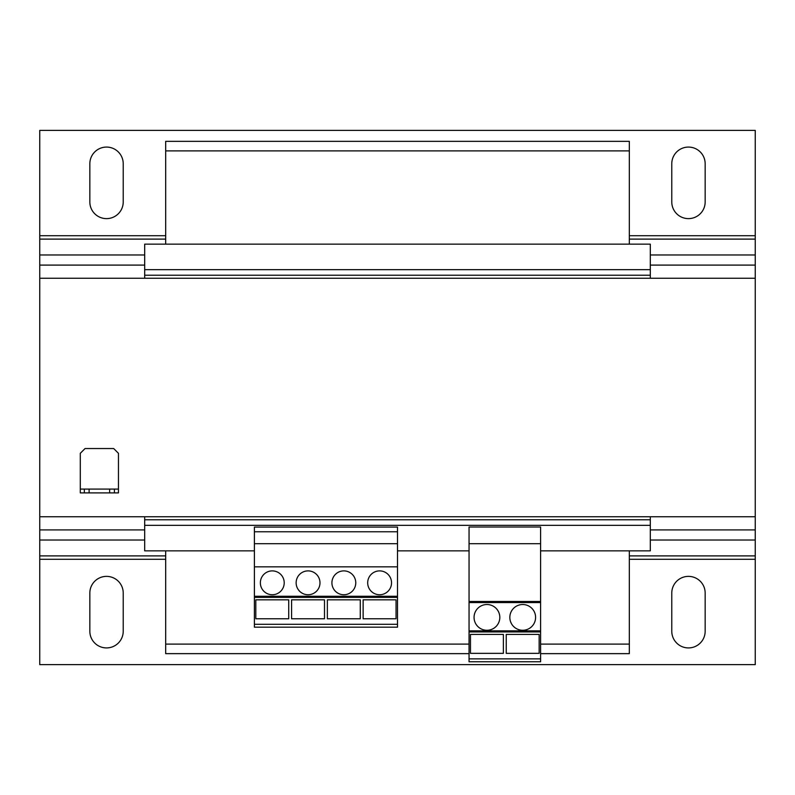 <?xml version="1.0" encoding="UTF-8"?>
<svg xmlns="http://www.w3.org/2000/svg" width="795" height="795" viewBox="0 0 795 795"><rect width="100%" height="100%" fill="white"/><g stroke="black" fill="none" stroke-linecap="round" stroke-linejoin="round"><path stroke-width="1.19" d="M522.712 604.518A12.879 12.879 0 0 0 509.833 617.397A12.879 12.879 0 0 0 522.712 630.276A12.879 12.879 0 0 0 535.591 617.397A12.879 12.879 0 0 0 522.712 604.518M486.938 604.518A12.879 12.879 0 0 0 474.059 617.397A12.879 12.879 0 0 0 486.938 630.276A12.879 12.879 0 0 0 499.817 617.397A12.879 12.879 0 0 0 486.938 604.518M343.838 570.889A11.925 11.925 0 0 0 331.913 582.815A11.925 11.925 0 0 0 343.838 594.74A11.925 11.925 0 0 0 355.762 582.815A11.925 11.925 0 0 0 343.838 570.889M379.613 570.889A11.925 11.925 0 0 0 367.688 582.815A11.925 11.925 0 0 0 379.613 594.74A11.925 11.925 0 0 0 391.538 582.815A11.925 11.925 0 0 0 379.613 570.889M272.288 570.889A11.925 11.925 0 0 0 260.363 582.815A11.925 11.925 0 0 0 272.288 594.74A11.925 11.925 0 0 0 284.213 582.815A11.925 11.925 0 0 0 272.288 570.889M308.062 570.889A11.925 11.925 0 0 0 296.137 582.815A11.925 11.925 0 0 0 308.062 594.74A11.925 11.925 0 0 0 319.988 582.815A11.925 11.925 0 0 0 308.062 570.889M540.6 543.701L469.05 543.701L469.05 527.006L540.6 527.006L540.6 631.945L469.05 631.945L469.05 661.758L540.6 661.758L540.6 658.876L469.05 658.876M540.6 631.945L540.6 658.876M254.4 550.856L144.69 550.856L144.69 516.75M469.05 550.856L397.5 550.856M629.322 150.891L165.678 150.891L165.678 141.351L629.322 141.351L629.322 244.145M629.322 550.856L629.322 653.649L540.6 653.649M165.678 550.856L165.678 653.649L469.05 653.649M165.678 150.891L165.678 244.145M650.31 269.664L144.69 269.664L144.69 244.145L650.31 244.145L650.31 278.25M650.31 275.229L144.69 275.229L144.69 278.25M144.69 269.664L144.69 275.229M650.31 516.75L650.31 519.771L144.69 519.771M650.31 519.771L650.31 525.336L144.69 525.336M650.31 525.336L650.31 550.856L540.6 550.856M629.322 644.109L540.6 644.109M469.05 644.109L165.678 644.109M84.349 489.084L80.295 489.084L80.295 492.9L84.349 492.9L84.349 489.084L89.12 489.084L89.12 492.9L84.349 492.9M109.63 492.9L109.63 489.084L114.401 489.084L114.401 492.9L89.12 492.9M109.63 489.084L89.12 489.084M114.401 489.084L118.455 489.084L118.455 492.9L114.401 492.9M118.455 489.084L118.455 453.309L113.685 448.539L85.065 448.539L80.295 453.309L80.295 489.084M144.69 265.093L39.75 265.093L39.75 516.75L755.25 516.75L755.25 265.093L650.31 265.093M39.75 278.25L755.25 278.25M39.75 516.75L39.75 664.62L755.25 664.62L755.25 559.273L629.322 559.273M755.25 559.273L755.25 516.75M89.835 631.23L89.835 593.07A16.695 16.695 0 0 1 106.53 576.375A16.695 16.695 0 0 1 123.225 593.07L123.225 631.23A16.695 16.695 0 0 1 106.53 647.925A16.695 16.695 0 0 1 89.835 631.23M671.775 631.23L671.775 593.07A16.695 16.695 0 0 1 688.47 576.375A16.695 16.695 0 0 1 705.165 593.07L705.165 631.23A16.695 16.695 0 0 1 688.47 647.925A16.695 16.695 0 0 1 671.775 631.23M165.678 239.106L39.75 239.106L39.75 130.38L755.25 130.38L755.25 265.093M39.75 265.093L39.75 239.106M89.835 201.93L89.835 163.77A16.695 16.695 0 0 1 106.53 147.075A16.695 16.695 0 0 1 123.225 163.77L123.225 201.93A16.695 16.695 0 0 1 106.53 218.625A16.695 16.695 0 0 1 89.835 201.93M671.775 201.93L671.775 163.77A16.695 16.695 0 0 1 688.47 147.075A16.695 16.695 0 0 1 705.165 163.77L705.165 201.93A16.695 16.695 0 0 1 688.47 218.625A16.695 16.695 0 0 1 671.775 201.93M469.05 543.701L469.05 631.945M540.6 601.467L469.05 601.467M540.6 602.56L469.05 602.56M540.6 630.852L469.05 630.852M539.149 634.41L539.149 653.351L506.236 653.351L506.236 634.41L539.149 634.41M397.5 624.294L397.5 527.085L254.4 527.085L254.4 627.176L397.5 627.176L397.5 624.294L254.4 624.294M397.5 597.363L254.4 597.363M397.5 596.27L254.4 596.27M397.5 531.775L254.4 531.775M397.5 543.701L254.4 543.701M397.5 566.835L254.4 566.835M324.499 599.827L324.499 618.768L291.586 618.768L291.586 599.827L324.499 599.827M288.724 599.827L288.724 618.768L255.811 618.768L255.811 599.827L288.724 599.827M396.049 599.827L396.049 618.768L363.136 618.768L363.136 599.827L396.049 599.827M360.274 599.827L360.274 618.768L327.361 618.768L327.361 599.827L360.274 599.827M503.374 634.41L503.374 653.351L470.461 653.351L470.461 634.41L503.374 634.41M755.25 529.907L650.31 529.907M144.69 529.907L39.75 529.907M755.25 555.894L629.322 555.894M165.678 555.894L39.75 555.894M755.25 540.024L650.31 540.024M144.69 540.024L39.75 540.024M165.678 559.273L39.75 559.273M755.25 254.976L650.31 254.976M144.69 254.976L39.75 254.976M755.25 239.106L629.322 239.106M755.25 235.727L629.322 235.727M165.678 235.727L39.75 235.727"/></g></svg>
